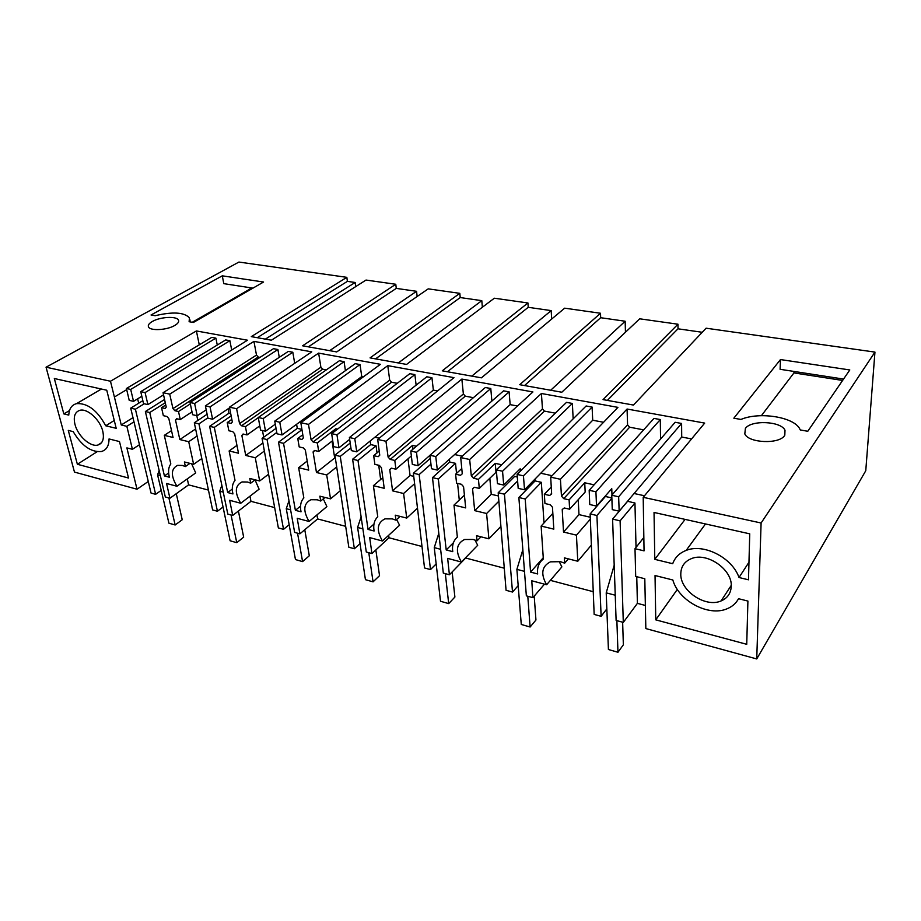 <?xml version="1.0" encoding="UTF-8"?>
<svg xmlns="http://www.w3.org/2000/svg" width="921" height="921" viewBox="0 0 921 921"><rect width="100%" height="100%" fill="white"/><g stroke="black" fill="none" stroke-linecap="round" stroke-linejoin="round"><path stroke-width="1.38" d="M756.74 658.941L761.103 523.001L874.95 352.098L865.763 470.746L756.74 658.941L645.84 628.571L644.804 578.733L635.697 576.442L635.006 548.674L644.055 550.862L643.203 497.317L704.692 423.096L627.074 409.028L560.417 479.277L550.7 477.159L617.933 407.37L541.41 393.497L469.664 459.498L460.719 457.553L532.925 391.955L461.858 379.072L385.957 441.263L377.691 439.455L453.972 377.645L387.776 365.637L308.489 424.385L300.833 422.716L380.431 364.313L318.631 353.111L236.605 408.717L229.479 407.163L311.77 351.857L253.943 341.38L169.706 394.142L163.075 392.703L247.507 340.217L196.392 330.95L199.281 344.845M355.713 286.615L355.149 282.482L347.39 281.366L346.837 277.336L238.907 262.059L46.05 367.203L74.474 472.093L137.022 489.224L148.269 481.476M417.144 296.504L416.568 291.301L396.272 288.388L395.777 284.267L366.028 280.053L271.361 340.217L251.283 336.625L346.837 277.336M482.351 307.246L481.798 300.66L460.224 297.564L459.821 293.339L428.23 288.86L336.718 351.926L302.572 345.801L395.777 284.267M551.667 319.057L551.184 310.619L528.228 307.315L527.94 302.974L494.324 298.22L406.575 364.428L370.058 357.889L459.821 293.339M625.451 332.228L625.163 321.233L600.665 317.71L600.504 313.255L564.665 308.178L481.418 377.84L442.276 370.829L527.94 302.974M702.239 332.285L678.006 328.809L677.983 324.215L639.704 318.804L561.81 392.231L519.743 384.702L600.504 313.255M874.95 352.098L706.096 328.198L633.441 405.056L603.048 399.622L677.983 324.215M192.247 322.281L250.259 288.883L250.052 287.686M250.259 288.883L251.364 289.056M761.402 415.682L793.948 372.913L794.006 371.439M793.948 372.913L842.611 380.442M761.103 523.001L643.203 497.317M196.392 330.95L110.474 381.236L46.05 367.203M745.388 428.449C751.052 419.803 781.066 421.081 785.003 430.257L784.588 435.529C779.327 444.44 748.451 443.093 744.813 433.918L745.388 428.449M174.748 325.47C166.931 330.225 149.87 331.1 148.465 326.84C147.797 325.136 149.11 323.329 152.402 321.441C160.335 316.766 177.005 315.949 178.49 320.174C179.169 321.832 177.926 323.593 174.748 325.47M222.295 275.828L263.567 282.022L193.375 322.477L189.104 321.717L189.45 317.849C184.246 312.254 172.803 311.54 155.142 315.707L151.032 314.982L222.295 275.828L223.78 283.645L252.953 288.135M740.956 419.446C759.411 411.468 794.305 416.948 799.9 429.174L800.268 429.946L807.786 431.281L849.795 369.954L780.467 359.558L733.841 418.192L740.956 419.446M731.251 586.309C730.894 593.297 727.509 598.166 721.097 600.929C705.463 607.987 680.055 590.752 680.792 573.864C680.976 566.553 684.499 561.476 691.372 558.644C706.879 551.863 732.448 569.431 731.251 586.309M654.785 559.346L672.71 563.71C674.955 557.447 679.445 553.014 686.168 550.413C703.586 543.171 732.137 557.55 739.022 577.513L748.485 579.804L749.74 533.835L654.037 512.456L654.785 559.346L685.074 519.386M746.735 644.309L747.91 601.068L738.538 598.708C736.063 603.278 732.276 606.628 727.164 608.735C708.583 616.989 678.558 600.791 672.837 579.988L655.038 575.533L655.752 619.845L746.735 644.309M623.298 622.4L616.114 620.432L612.592 519.099L620.109 520.837L623.298 622.4L637.401 603.359L645.356 605.454M601.125 616.322L594.16 614.411L590.131 513.93L596.923 515.495L601.125 616.322L606.835 608.896M550.355 580.368L593.251 591.696M559.105 561.373L561.879 566.899L546.625 584.743L531.762 580.783L532.914 597.648L544.472 584.167M532.914 597.648L526.351 595.852L518.868 497.524L525.2 498.975L541.341 482.316L535.089 480.935L534.963 479.127M512.502 592.053L506.066 590.292L498.192 492.758L504.443 494.197L512.502 592.053L518.189 585.641M480.969 536.816L477.032 540.834L473.141 539.453L464.575 539.499C456.252 543.689 455.204 551.207 461.409 562.04L447.652 558.379L449.402 574.773L465.681 558.022L504.282 568.211M449.402 574.773L443.323 573.115L432.479 477.631L438.327 478.978L455.515 463.344L449.736 462.066L449.436 459.188M430.498 569.592L424.523 567.958L413.379 473.233L419.159 474.568L430.498 569.592L436.163 563.917M400.082 516.405L395.938 520.181L392.311 518.88L384.978 518.857C377.046 522.829 376.205 530.208 382.457 541.007L369.689 537.611L371.946 553.556L389.019 537.772L422.002 546.487M371.946 553.556L366.293 552.013L352.605 459.234L358.004 460.488L376.044 445.776L370.691 444.59L370.196 441.009M354.378 548.755L348.829 547.235L334.91 455.158L340.252 456.39L354.378 548.755L360.019 543.643M325.009 497.455L320.692 501.024L317.308 499.792L310.976 499.723C303.446 503.488 302.825 510.729 309.099 521.47L297.218 518.304L299.889 533.835L317.618 518.926L345.663 526.328M299.889 533.835L294.639 532.396L278.51 442.184L283.541 443.335L301.961 429.681M283.53 529.345L278.361 527.929L262.071 438.396L267.044 439.536L283.53 529.345L289.171 524.705M255.152 479.818L250.685 483.191L247.53 482.028L242.016 481.936C234.89 485.517 234.475 492.62 240.749 503.257L229.663 500.299L232.714 515.438L250.973 501.335L274.654 507.586M232.714 515.438L227.809 514.091L209.62 426.319L214.294 427.39L231.171 415.901M217.437 511.247L212.601 509.923L194.308 422.785L198.936 423.856L217.437 511.247L223.055 506.987M191.614 463.793L195.713 472.922L176.924 486.253L166.563 483.49L169.925 498.238L188.598 484.86L208.445 490.099M169.925 498.238L165.331 496.983L145.38 411.526L149.743 412.527L165.285 402.719M155.626 494.324L151.044 493.069L130.713 408.153L135.41 409.223L155.626 494.324L161.221 490.386M347.39 281.366L257.258 337.696M355.149 282.482L265.352 339.135M396.272 288.388L308.362 346.837M416.568 291.301L329.649 350.659M460.224 297.564L375.561 358.879M481.798 300.66L398.321 362.955M528.228 307.315L447.456 371.75M551.184 310.619L471.828 376.113M600.665 317.71L524.521 385.554M625.163 321.233L550.7 390.239M678.006 328.809L607.365 400.393M780.467 359.558L780.099 369.298L843.544 379.072M176.924 486.253C170.65 475.731 170.88 468.766 177.615 465.347L182.427 465.462L185.397 466.567L184.384 461.962L193.629 464.299L188.713 441.7L179.825 439.559L195.597 428.967M169.706 394.142L172.964 408.602L174.829 410.685L178.513 411.526L180.274 419.562L176.602 418.71L175.52 420.114L179.825 439.559M163.075 392.703L166.241 407.082L165.17 408.51L161.543 407.681L163.339 415.659L166.966 416.499L168.819 418.571L173.044 437.463L164.306 435.357L170.811 463.954C168.416 467.2 167.944 471.621 169.372 477.228L164.433 475.938L149.743 412.527M172.964 408.602L256.487 355.092L253.943 341.38M294.697 363.335L292.82 352.236L288.308 351.408L205.371 405.862L207.927 418.18L212.613 419.239L210.034 406.886L205.371 405.862M260.01 357.371L258.225 357.037L256.487 355.092M197.221 415.751L194.63 403.502L277.912 349.508L273.468 348.691L190.037 402.489L192.604 414.715L197.221 415.751L206.2 409.822M277.912 349.508L279.259 357.348M229.479 407.163L232.334 421.979L231.125 423.43L227.234 422.543L228.869 430.752L232.76 431.638L234.671 433.791L238.493 453.213L229.122 450.956L235.028 480.348C232.322 483.64 231.62 488.165 232.944 493.932L227.671 492.539L214.294 427.39M250.685 483.191L249.775 478.46L259.676 480.969L255.267 457.749L245.734 455.446L262.911 442.966M326.299 369.897L322.672 369.206L241.486 425.767L245.435 426.665L247.024 434.931L243.075 434.021L241.855 435.449L245.734 455.446M241.486 425.767L239.552 423.602L236.605 408.717M239.552 423.602L320.888 367.214L318.631 353.111M363.288 376.885L361.746 376.585L360.03 364.543L355.207 363.668L274.746 421.127L277.014 433.803L282.056 434.942L279.765 422.221L274.746 421.127M322.672 369.206L320.888 367.214M265.513 431.201L263.199 418.583L344.097 361.631L339.354 360.756L258.271 417.501L260.562 430.084L265.513 431.201L275.298 424.19M344.097 361.631L345.41 370.668M300.833 422.716L303.32 437.97L301.95 439.444L297.759 438.5L299.198 446.938L303.377 447.905L305.358 450.127L308.708 470.124L298.646 467.695L303.838 497.904C300.764 501.254 299.832 505.894 301.029 511.811L295.376 510.326L283.541 443.335M320.692 501.024L319.886 496.166L330.535 498.848L326.713 474.96L316.467 472.496L334.691 458.025L332.055 441.09M397.262 383.297L391.54 382.215L313.082 441.965L317.331 442.92L318.712 451.44L314.475 450.461L313.082 451.912L316.467 472.496M313.082 441.965L311.079 439.72L308.489 424.385M311.079 439.72L389.687 380.154L387.776 365.637M437.59 390.918L433.354 390.124L431.949 377.725L426.791 376.781L349.393 437.544L351.327 450.611L356.749 451.831L354.792 438.73L349.393 437.544M391.54 382.215L389.687 380.154M338.94 447.813L336.959 434.804L414.887 374.605L409.81 373.673L331.652 433.641L333.609 446.604L338.94 447.813L349.669 439.363M414.887 374.605L416.119 385.162M377.691 439.455L379.751 455.181L378.186 456.689L373.673 455.665L374.882 464.368L379.383 465.404L381.444 467.718L384.23 488.303L373.396 485.689L377.76 516.773C374.271 520.181 373.051 524.912 374.11 531.003L368.032 529.402L358.004 460.488M395.938 520.181L395.27 515.184L406.725 518.074L403.605 493.495L392.565 490.835L410.052 475.489L408.003 458.842M473.394 397.688L465.289 396.157L390.193 459.395L394.787 460.442L395.915 469.215L391.344 468.156L389.767 469.641L392.565 490.835M390.193 459.395L388.109 457.069L385.957 441.263M388.109 457.069L463.367 394.004L461.858 379.072M517.464 406.011L510.153 404.63L509.117 391.862L503.568 390.849L429.946 455.262L431.477 468.731L437.337 470.067L435.771 456.54L429.946 455.262M465.289 396.157L463.367 394.004M418.099 465.715L416.499 452.303L490.789 388.501L485.344 387.511L410.778 451.048L412.343 464.414L418.099 465.715L429.946 455.342M490.789 388.501L491.86 401.096M460.719 457.553L462.273 473.774L460.5 475.305L455.619 474.2L456.551 483.168L461.409 484.296L463.562 486.691L465.692 507.908L453.995 505.099L457.357 537.104C453.42 540.546 451.877 545.393 452.752 551.656L446.201 549.941L438.327 478.978M477.032 540.834L476.537 535.7L488.901 538.82L486.599 513.504L474.672 510.625L491.25 494.301L489.834 478.252M555.305 413.161L544.449 411.111L473.486 478.241L478.448 479.357L479.3 488.406L474.35 487.267L472.565 488.775L474.672 510.625M473.486 478.241L471.31 475.812L469.664 459.498M471.31 475.812L542.457 408.889L541.41 393.497M603.566 422.279L592.71 420.229L592.099 407.07L586.136 405.977L517.118 474.442L518.178 488.349L524.521 489.776L523.439 475.823L517.118 474.442M544.449 411.111L542.457 408.889M503.695 485.068L502.555 471.23L572.378 403.456L566.507 402.373L496.338 469.871L497.455 483.663L503.695 485.068L520.169 468.777L520.353 471.218M572.378 403.456L573.15 418.848M550.7 477.159L551.644 493.909L549.641 495.463L544.346 494.266L544.944 503.522L550.228 504.743L552.462 507.241L553.809 529.126L541.134 526.075L543.344 559.047C538.877 562.535 536.966 567.509 537.645 573.956L530.565 572.091L525.2 498.975M546.625 584.743C540.466 573.91 541.744 566.277 550.436 561.833L560.498 561.683L564.688 563.168L564.389 557.873L577.778 561.246L576.442 535.147L563.514 532.039L578.975 514.62L578.227 499.689M560.417 479.277L561.465 496.12L563.733 498.652L569.12 499.861L569.615 509.209L564.251 507.978L562.224 509.497L563.514 532.039M561.465 496.12L627.581 424.903L627.074 409.028M691.59 438.914L681.713 437.038L681.598 423.464L675.151 422.279L611.763 495.256L612.269 509.624L619.165 511.19L618.647 496.776L611.763 495.256M643.652 429.854L629.653 427.206L627.581 424.903M596.52 506.066L595.933 491.779L660.299 419.562L653.968 418.399L589.187 490.294L589.751 504.535L596.52 506.066L611.763 488.66L611.981 495.003M660.299 419.562L660.553 439.098M110.474 381.236L114.4 397.02L126.695 389.641M137.022 489.224L126.879 447.894L132.428 449.298L126.845 426.331L133.982 421.83M114.4 397.02L121.261 424.984L126.845 426.331M102.772 431.247C104.384 438.833 102.749 443.427 97.879 445.039C90.373 447.272 77.721 435.829 74.969 424.385C73.208 416.649 74.854 411.963 79.897 410.305C87.38 408.13 100.159 419.792 102.772 431.247M68.776 415.095C69.098 408.751 71.711 404.929 76.593 403.628C87.656 403.007 97.361 410.386 105.719 425.778L116.207 428.323L106.767 390.228L54.327 378.519L63.837 413.909L68.776 415.095M68.281 430.406L73.185 431.638C81.681 445.787 91.087 452.418 101.402 451.509C106.445 450.07 108.989 445.891 109.035 438.949L119.488 441.562L128.526 478.034L77.376 464.276L68.281 430.406M231.701 350.038L229.882 340.701L225.657 339.93L140.74 391.644L143.526 403.617L147.913 404.607L145.081 392.599L140.74 391.644M133.533 401.349L130.701 389.433L215.894 338.145L211.738 337.374L126.419 388.501L129.228 400.382L133.533 401.349L141.811 396.272M215.894 338.145L217.264 345.041M635.006 548.674L643.848 537.496M748.969 562.213L739.022 577.513M655.752 619.845L677.338 589.405M644.481 495.763L634.085 493.506L681.713 437.038M620.109 520.837L634.949 503.016L627.535 501.266M634.949 503.016L636.031 547.373M636.756 576.707L637.401 603.359M612.592 519.099L627.535 501.381M596.923 515.495L611.866 498.215M590.131 513.93L605.396 496.488L611.855 497.916M594.114 484.826L584.743 482.788L585.169 492.01L569.615 509.209M590.257 517.234L578.975 514.62M518.868 497.524L535.089 480.935M504.443 494.197L517.614 481.015M498.192 492.758L514.666 476.422L517.314 477.009M501.657 464.748L495.245 463.355L496.005 472.289L479.3 488.406M498.445 495.97L491.25 494.301M474.948 539.994L477.688 545.29L461.409 562.04M432.479 477.631L449.736 462.066M419.159 474.568L430.947 464.126M413.379 473.233L430.291 458.37M416.407 446.248L412.527 445.407L412.976 449.16M413.748 476.341L410.052 475.489M396.64 519.548L399.576 525.246L382.457 541.007M388.685 535.274L389.019 537.772M352.605 459.234L370.691 444.59M340.252 456.39L350.924 447.894M334.91 455.158L350.21 443.047M337.535 429.117L335.843 428.749L336.073 430.245M335.359 458.174L334.691 458.025M323.271 498.883L326.886 506.585L309.099 521.47M316.962 514.885L317.618 518.926M278.51 442.184L297.287 428.357L296.597 424.293M267.044 439.536L276.772 432.467M262.071 438.396L276.035 428.323M262.473 430.51L263.705 437.21M255.048 479.899L259.1 489.189L240.749 503.257M249.982 496.177L250.973 501.335M209.62 426.319L228.926 413.241L228.051 408.855M198.936 423.856L207.87 417.881M194.308 422.785L207.121 414.266M187.297 478.897L188.598 484.86M196.795 415.659L197.808 420.46M145.38 411.526L164.56 399.472M135.41 409.223L144.206 403.766M130.713 408.153L142.836 400.658M137.655 398.828L138.691 403.214M189.968 463.367L185.397 466.567M193.629 464.299L201.814 458.554M188.713 441.7L197.082 436.024M177.385 418.894L175.52 420.114M180.274 419.562L192.017 411.883M178.513 411.526L190.336 403.882M258.225 357.037L174.829 410.685M161.543 407.681L165.78 404.998M164.306 435.357L171.513 430.602M164.433 475.938L168.624 473.037M210.034 406.886L292.82 352.236M212.613 419.239L229.605 407.807M227.234 422.543L231.839 419.389M194.63 403.502L190.037 402.489M229.122 450.956L236.95 445.384M227.671 492.539L232.288 489.086M230.734 413.633L228.926 413.241M259.676 480.969L268.587 474.2M255.267 457.749L264.373 451.048M243.685 434.159L242.016 435.334M247.024 434.931L259.803 425.882M245.435 426.665L258.306 417.65M279.765 422.221L360.03 364.543M282.056 434.942L361.746 376.585M302.468 421.507L300.879 421.162M297.759 438.5L302.79 434.735M263.199 418.583L258.271 417.501M298.646 467.695L307.188 461.064M295.376 510.326L300.534 506.113M301.915 429.382L297.287 428.357M330.535 498.848L340.286 490.743M326.713 474.96L336.683 466.935M314.855 450.542L313.762 451.382M318.712 451.44L332.7 440.595M317.331 442.92L335.843 428.749M354.792 438.73L431.949 377.725M356.749 451.831L433.354 390.124M379.268 438.177L374.882 437.233M373.673 455.665L379.21 451.106M336.959 434.804L331.652 433.641M373.396 485.689L382.791 477.665M368.032 529.402L373.961 524.084M380.649 479.496L378.715 465.255M377.023 452.902L376.044 445.776M406.725 518.074L417.489 508.162M403.605 493.495L414.611 483.686M395.915 469.215L411.353 455.964M394.787 460.442L412.527 445.407M435.771 456.54L509.117 391.862M437.337 470.067L510.153 404.63M462.215 456.194L454.606 454.537M455.619 474.2L461.766 468.536M416.499 452.303L410.778 451.048M453.995 505.099L464.414 495.141M446.201 549.941L453.443 542.711M459.28 500.034L457.576 483.41M456.54 473.348L455.515 463.344M488.901 538.82L500.909 526.386M486.599 513.504L498.871 501.197M478.448 479.357L495.245 463.355M523.439 475.823L592.099 407.07M524.521 489.776L592.71 420.229M552.105 475.708L540.742 473.233M544.346 494.266L551.253 487.002M550.251 494.819L551.621 493.368M502.555 471.23L496.338 469.871M541.134 526.075L552.842 513.354M530.565 572.091L543.263 557.735M544.012 522.955L541.341 482.316M568.361 558.874L564.688 563.168M577.778 561.246L591.374 545.105M576.442 535.147L590.338 519.168M569.12 499.861L584.743 482.788M629.653 427.206L563.733 498.652M618.647 496.776L681.598 423.464M619.165 511.19L634.085 493.506M595.933 491.779L589.187 490.294M132.428 449.298L139.462 444.705M121.261 424.984L132.981 417.639M105.719 425.778L114.262 420.483M63.837 413.909L69.489 410.57M77.376 464.276L97.085 451.739M145.081 392.599L229.882 340.701M147.913 404.607L163.547 394.844M130.701 389.433L126.419 388.501M616.874 620.639L617.968 652.252L608.413 649.512L606.214 592.848L614.192 565.218M622.642 622.216L623.356 644.804L617.968 652.252M615.24 595.219L606.214 592.848M527.791 596.244L530.116 627.005L521.274 624.461L516.888 569.351L522.84 549.733M534.215 596.129L535.941 620.017L530.116 627.005M524.486 571.354L516.888 569.351M445.327 573.656L448.7 603.612L440.503 601.252L434.263 547.615L440.618 549.296M452.142 571.953L454.893 597.038L448.7 603.612M438.799 533.282L434.263 547.615M368.78 552.692L373.063 581.865L365.43 579.666L357.601 527.457L362.874 528.838M375.849 549.941L379.533 575.671L373.063 581.865M361.101 516.819L357.601 527.457M297.541 533.19L302.583 561.603L295.457 559.565L286.27 508.691L290.61 509.831M304.77 529.725L309.306 555.766L302.583 561.603M288.987 500.759L286.27 508.691M231.056 514.977L236.766 542.688L230.1 540.777L219.751 491.204L223.25 492.113M238.401 511.04L243.674 537.15L236.766 542.688M221.834 485.286L219.751 491.204M168.888 497.95L175.151 524.982L168.911 523.186L157.572 474.845L160.335 475.57M176.279 493.691L182.231 519.732L175.151 524.982M159.149 470.493L157.572 474.845M784.807 435.207L785.003 430.257M178.697 321.118L178.49 320.174M190.302 321.936L189.795 319.518M731.239 585.399L721.097 600.929M705.498 523.945L686.168 550.413M97.879 445.039L101.483 442.759M76.593 403.628L101.425 389.03"/></g></svg>
